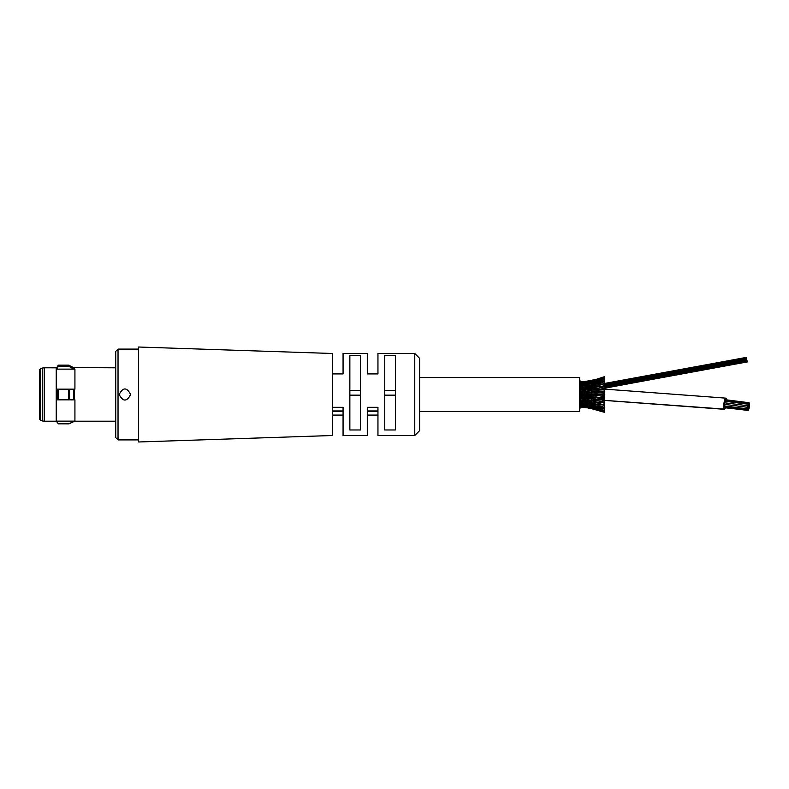 <?xml version="1.0" encoding="UTF-8"?>
<svg xmlns="http://www.w3.org/2000/svg" width="789" height="789" viewBox="0 0 789 789"><rect width="100%" height="100%" fill="white"/><g stroke="black" fill="none" stroke-linecap="round" stroke-linejoin="round"><path stroke-width="1.18" d="M138.627 349.103L118.034 349.103L118.034 439.897L138.627 439.897M119.178 394.5C122.985 387.123 126.802 387.123 130.619 394.5C126.802 401.877 122.985 401.877 119.178 394.5M118.034 349.103L115.736 351.391L115.736 437.609L118.034 439.897M115.736 354.064L115.736 434.936M74.925 421.129L56.236 421.129L58.524 423.821L68.791 423.821L74.925 421.129L74.925 399.836L73.476 399.836L74.235 399.836L74.235 389.164L74.925 389.164L74.925 369.134L73.476 368.936L73.476 367.605L115.736 367.802M73.476 389.164L69.56 389.164L69.56 399.836L73.476 399.836L73.476 389.164M58.524 389.164L58.524 399.836L56.236 399.836L57.765 399.836L57.765 389.164L56.236 389.164L69.56 389.164M69.56 399.836L68.791 399.836L68.791 389.164M58.524 399.836L68.791 399.836M57.765 423.052L56.236 421.198L56.236 369.134L74.925 369.134M56.325 367.812L57.765 366.293L57.765 367.615L56.236 369.134L56.236 367.812L44.273 367.802L44.273 421.198L56.236 421.198M57.765 367.615L57.765 365.918L58.524 365.159L68.791 365.159L73.476 367.605M69.56 365.356L69.56 366.688L68.791 366.481L68.791 365.159M69.56 366.688L73.476 368.936M57.765 367.24L58.524 366.481L68.791 366.481M40.584 368.512L40.584 420.488L39.45 419.008L39.45 369.992L40.584 368.512L42.29 368.059L42.29 420.941L44.273 421.198M39.45 394.52L39.45 370.278M419.61 390.752L419.61 358.334L414.767 353.492L414.767 435.508L419.61 430.666L419.61 390.752M414.767 353.492L377.951 353.492L377.951 373.927L367.289 373.927L367.289 353.492L343.067 353.492L343.067 373.927L332.406 373.927L332.406 407.321L343.067 407.321L343.067 435.508L367.289 435.508L367.289 407.321L377.951 407.321L377.951 435.508L414.767 435.508M343.067 415.073L332.406 415.073M377.951 415.073L367.289 415.073M360.504 355.543L360.504 429.975L349.852 429.975L349.852 355.543L360.504 355.543M395.388 355.543L395.388 429.975L384.726 429.975L384.726 355.543L395.388 355.543M395.388 395.151L384.726 395.151M384.726 390.377L395.388 390.377M360.504 395.151L349.852 395.151M349.852 390.377L360.504 390.377M332.406 410.951L343.067 410.951M367.289 410.951L377.951 410.951M332.406 407.321L332.406 435.508L138.627 441.978L138.627 347.022L332.406 353.492L332.406 373.927M591.375 381.393L591.375 380.811L595.922 380.071L595.942 379.233L593.999 379.864M595.922 381.856L595.922 380.13L604.443 378.256L604.443 376.688L599.196 378.641M604.443 376.678L598.18 378.74M604.443 381.314L604.443 379.805L597.835 382.093M604.443 383.099L604.443 381.797L597.835 383.77M595.922 400.743L595.922 402.065L595.922 401.157L595.922 402.065L591.375 400.546M604.443 402.646L604.443 401.966L595.922 400.378M595.922 401.276L595.922 402.597M585.122 403.8L585.122 405.309M595.922 404.363L604.443 405.073L595.922 402.528L582.893 401.305L582.578 402.794L580.536 402.074M591.375 402.982L591.375 404.461L585.497 402.311L586.049 402.735L585.122 402.38L585.122 403.751L582.893 402.913M591.375 404.619L591.375 407.302L588.643 406.236M595.922 404.826L595.922 405.99M599.236 405.704L595.922 404.589L595.922 406.148L604.443 407.42L597.835 405.112M595.922 404.737L595.922 407.765M595.922 407.272L595.922 406.197M582.578 405.654L582.578 407.479L581.562 407.341M580.221 407.43L582.588 407.489L580.221 407.44L582.213 406.71M585.122 406.67L585.122 407.597L583.623 407.41M582.588 407.489L584.965 407.588M582.578 406.365L582.578 407.272L585.28 407.617M580.556 406.996L585.122 407.183L582.893 406.039M580.221 407.025L582.213 406.325M580.536 406.167L582.578 407.272L580.221 407.055M584.728 406.621L582.578 407.272L587.973 407.232L583.041 405.704M584.905 407.568L583.663 407.252M587.48 407.016L585.122 407.597L587.973 407.814L585.122 407.213L587.48 406.621M589.284 408.11L586.73 407.706M591.375 407.676L591.148 408.554M587.973 408.012L591.602 408.653M580.556 406.217L582.578 405.832L580.566 405.073M580.221 406.236L582.213 405.585M582.578 404.954L582.578 406.68L580.221 406.325M585.122 406.483L582.578 406.68L580.536 405.625M585.122 406.128L585.122 407.183M582.578 406.68L584.728 406.059M587.973 406.729L587.973 407.795L585.497 406.532M590.655 407.341L587.973 407.814L591.375 408.15L585.497 405.97M587.983 408.021L591.375 408.594L589.413 407.952M595.922 408.998L595.922 409.767L591.375 408.594L593.584 408.83M595.902 409.757L593.9 409.096M595.922 409.57L603.664 412.055M582.578 404.501L582.578 405.714L584.698 405.191M580.221 405.092L582.578 404.619L580.536 403.544M582.578 402.992L582.578 404.402L585.122 403.751L585.122 406.394L587.341 406.059M582.578 404.126L582.578 405.714M587.973 405.99L587.973 407.173L591.375 407.39L591.375 408.189L604.443 411.779L598.141 409.294M585.122 404.727L585.122 406.394M587.973 405.447L587.973 407.173L590.655 406.739M591.375 407.104L591.375 408.15L588.505 406.779M595.922 406.088L595.922 407.676L604.443 409.087L604.443 410.665L595.922 407.805L595.922 408.82L604.443 410.665L604.443 412.302L599.107 410.3M595.922 408.613L595.922 409.521L600.508 409.747M603.575 412.006L592.273 407.844M594.62 407.903L591.375 408.15L595.922 408.88L592.5 407.459M580.221 403.633L585.122 402.38M585.122 403.731L585.122 405.23L582.903 404.402M587.973 404.915L587.973 406.167L585.556 405.26M586.7 405.891L585.122 405.23L587.973 404.806L585.122 404.027M587.973 406.167L590.616 405.901M591.375 405.635L591.375 407.302L594.531 407.311M594.561 408.426L591.375 407.302M595.922 407.094L595.922 408.82M580.221 401.887L582.578 401.621M587.973 403.514L587.973 404.806L591.375 404.727L591.375 406.049L588.505 404.885M585.122 403.751L587.973 403.465M601.001 409.57L597.835 408.15M598.111 408.1L600.577 407.962M592.717 407.479L595.922 407.676L592.273 406.207M595.922 406.296L595.922 407.676M591.375 404.55L591.375 406.049L594.62 405.842M593.969 407.124L591.375 406.049M591.375 400.95L587.973 401.197L587.973 399.944L587.973 401.197L585.122 400.536L582.578 400.93L582.578 399.609L582.578 400.93L580.536 400.378M580.221 399.924L595.922 400.26M585.122 400.664L585.122 401.986M587.973 401.838L587.973 403.13L591.375 402.952L591.375 401.236M603.999 407.272L604.443 409.087L597.835 406.818M595.922 406.148L592.273 404.846M591.375 404.461L594.62 404.274M580.221 397.794L582.578 397.646L582.578 398.879L580.536 398.494M582.213 397.607L594.521 397.981M585.122 398.81L585.122 399.993L585.122 398.81M582.578 398.258L582.578 398.879L591.375 398.78L600.281 399.855L604.443 399.727L604.443 399.037L597.835 398.327M604.443 407.075L604.443 405.507L602.342 404.865M599.384 404.668L600.508 404.402M595.922 403.071L595.922 404.254L591.375 402.952M580.221 395.565L582.578 395.614L582.578 396.689L580.536 396.502M582.272 395.496L597.677 395.703L595.922 395.999L595.922 397.074L585.497 396.561M585.122 396.699L585.122 397.37M582.578 396.689L584.728 396.581M587.973 397.883L587.973 399.056L587.973 397.883M588.505 397.735L587.48 397.686M591.375 399.165L591.375 400.417L591.375 399.165M587.973 398.435L587.973 399.056M604.443 404.678L604.443 403.228L601.445 402.4M595.922 402.065L604.443 402.508M580.221 393.297L582.578 393.514L582.578 394.431L580.536 394.441M582.272 393.386L604.443 392.853L604.443 392.074M582.578 394.53L585.122 394.579L585.122 395.427M584.728 394.441L600.597 394.421L604.443 393.859L604.443 392.853M587.973 395.713L587.973 396.472M591.375 396.956L591.375 398.09M592.263 396.788L590.655 396.699M595.922 398.425L595.922 399.027M604.443 401.966L604.443 400.684L600.281 399.648M582.578 391.482L582.578 392.182L580.536 392.38M580.221 391.078L582.963 391.383M585.122 390.407L585.122 391.028L582.213 391.265M585.122 392.468L585.122 393.455M582.578 392.508L600.508 391.729L604.443 390.949L604.443 389.786L595.922 390.269M587.48 393.336L587.973 394.431M590.655 394.431L591.375 395.506M595.922 396.759L595.922 395.999L594.62 395.644M604.443 399.037L604.443 397.883L595.922 397.074M597.677 395.723L604.443 395.97L604.443 396.808L600.518 397.114M582.578 389.519L580.536 390.387M580.221 388.947L582.893 389.391L595.922 388.602L604.443 386.857L604.443 386.334L599.867 386.462L591.375 387.922L580.536 388.513M582.578 390.634L582.578 389.993L591.375 390.091L591.375 390.762L585.122 391.512M587.48 391.186L587.973 392.409M584.728 392.301L585.497 392.311M590.655 392.163L591.375 392.36L591.375 393.366M604.443 395.97L604.443 394.973L600.597 394.421M595.922 394.431L595.922 393.514L594.62 393.198M580.221 386.995L582.893 387.586L595.922 386.344L604.443 383.779L746.147 357.693L746.424 358.62M582.578 388.878L582.578 387.951M587.973 389.263L587.973 389.815L587.973 389.263M585.122 389.667L585.122 388.878M591.375 390.141L595.922 389.204L604.443 389.105L725.821 398.139A5.523 1.193 -82.7 0 1 726.452 399.845M587.973 390.447L587.973 389.815M587.973 391.324L588.505 391.147M604.443 392.015L600.508 391.729M595.922 391.068L595.922 391.768M591.375 391.255L597.835 390.516M582.578 387.291L582.578 385.9L580.536 386.827M580.221 385.269L583.535 385.446M582.578 386.107L586.059 386.156L585.497 386.59L600.508 384.48M585.122 387.961L585.122 386.906M587.973 388.612L587.973 387.685M591.375 389.233L591.375 388.454M604.443 389.786L604.443 389.105M585.122 385.219L585.122 386.462L585.122 385.15L587.48 385.565L586.769 385.219L589.314 384.933L588.505 385.456L599.275 383.168M587.973 386.945L587.973 385.762M591.375 387.389L591.375 386.324M595.922 387.724L595.922 386.797M582.578 385.929L582.578 384.509L580.536 385.377M580.221 383.829L582.213 384.421M582.578 384.509L584.728 385.022L583.959 384.628L587.973 384.105L593.476 383.415L592.273 384.065M585.122 385.15L582.893 385.999M591.375 384.391L591.375 382.862L594.63 383.059M595.922 385.821L595.922 384.637L595.922 386.146L596.543 386.137M591.375 384.44L591.375 385.929M582.578 384.825L582.578 383.217L580.576 383.849M580.556 382.724L585.122 382.557L582.893 383.632M580.221 382.704L582.213 383.365M585.122 385.2L585.122 383.691L582.903 384.509M582.578 383.217L584.688 383.74M585.122 383.691L587.973 383.888L591.375 382.862M595.922 384.174L595.922 382.754L593.476 383.415M595.922 382.754L604.443 381.531M582.578 384.006L582.578 382.28L580.221 382.626M580.556 381.965L582.578 382.221L582.578 381.698L580.221 381.915L582.213 382.645M587.973 383.513L587.973 381.777L587.973 382.33L587.973 381.777L582.578 382.28L580.536 383.336M585.122 384.223L585.122 382.557L590.133 381.955L588.663 382.695M582.578 382.28L584.728 382.902M587.973 383.306L587.973 382.764L585.566 383.671M587.973 383.099L590.606 383.02M585.122 382.557L587.48 383.079M587.973 384.361L587.973 382.764M595.922 382.843L595.922 381.235L600.587 380.929M584.728 382.359L582.588 381.511L585.122 381.748L582.578 381.698L580.536 382.813M581.621 381.639L580.221 381.56L582.213 382.28M585.122 382.359L585.122 381.777L582.578 382.221M585.497 382.981L587.973 381.777L591.375 381.56L591.375 380.811L585.122 381.777L582.893 382.931M585.122 381.777L587.48 382.34M587.973 381.777L590.655 382.211M591.375 383.316L591.375 381.639L590.133 381.955M591.375 381.639L594.521 381.62M595.922 381.235L589.275 382.685M580.379 381.57L586.621 381.452M585.497 382.438L587.973 381.176L585.122 381.748M590.655 381.639L587.973 381.176L591.375 380.781L588.505 382.192M595.922 379.233L591.375 380.387L594.62 381.067M595.922 380.13L592.519 381.472M597.352 379.805L600.409 379.568M598.072 380.831L604.443 379.637L604.443 378.256L597.835 380.791M582.588 381.511L583.564 381.58M584.935 381.412L583.702 381.728M603.664 376.945L595.922 379.44L604.443 377.181L598.18 379.647M591.375 380.781L595.922 379.45L600.508 379.223M585.31 381.383L593.525 380.16M585.122 381.393L589.205 380.89M725.525 407.617A5.523 1.193 97.4 0 1 724.41 409.313L602.786 400.279M725.466 407.607A5.523 1.193 -82.7 0 1 724.42 409.096A5.523 1.193 -82.7 0 1 723.937 403.465A5.523 1.193 -82.7 0 1 725.821 398.139M600.261 389.204L604.443 388.178L604.443 386.857M604.443 385.239L604.443 384.174M591.622 380.337L595.922 379.44L592.273 381.136M591.375 380.397L589.462 381.008M587.953 380.988L586.799 381.265M724.44 404.234L724.539 402.794L748.002 405.783L747.804 407.321L748.002 405.783M724.726 407.41L748.09 410.497L748.288 408.958L748.09 410.497M725.614 399.737L749.067 402.725L748.869 404.264L749.067 402.725M724.44 406.956L724.341 405.911L724.341 407.055L747.804 410.043L748.002 408.515L747.804 410.043M724.341 405.802L724.44 404.353L747.893 407.351L747.696 408.889L747.893 407.351M724.884 402.824L748.337 405.812L748.14 407.351L748.337 405.812M725.219 400.122L724.923 401.256L725.219 400.122L748.672 403.12L748.475 404.649L748.672 403.12M724.726 402.686L724.825 401.236L748.288 404.234L748.09 405.773L748.288 404.234M746.779 359.794L604.443 385.545L746.641 359.311L746.355 358.384L604.443 384.559M747.065 360.741L604.443 386.521L746.927 360.257L604.443 386.541M747.351 361.697L602.589 388.612M579.59 407.972L580.556 407.972L580.556 381.028L579.59 381.028M419.61 411.454L579.59 411.454L579.59 377.546L419.61 377.546M749.155 407.972L748.219 410.329M749.422 406.67L749.155 407.44L749.422 406.67M748.09 405.773L724.627 402.775L724.825 401.236M748.741 405.25L748.475 406.019L748.741 405.25M748.406 407.952L748.14 408.712L748.406 407.952M749.53 405.112L749.264 405.871L749.53 405.112M749.086 405.28L748.82 406.049L749.086 405.28M749.442 403.702L749.402 404.333M749.422 403.948L749.155 404.708L749.422 403.948M749.55 404.865L749.392 405.94M747.696 408.889L724.243 405.891L724.44 404.353M748.741 407.982L748.475 408.741L748.741 407.982M748.741 406.611L748.475 407.38L748.741 406.611M749.086 406.641L748.82 407.41L749.086 406.641M748.297 410.339L725.446 407.834M748.741 409.343L748.475 410.102L748.741 409.343M749.442 406.424L749.155 407.686M749.136 408.219L748.869 408.988L749.136 408.219M748.14 407.351L724.341 404.333L724.539 402.794M74.235 421.129L73.476 421.336M74.235 367.812L74.235 369.134M69.56 423.614L68.791 423.821M58.524 423.821L68.791 423.871M58.524 365.159L58.524 366.481M115.736 421.198L74.235 421.198M73.476 421.405L69.56 423.663M58.524 423.871L57.765 423.111M42.29 368.059L44.273 367.802M40.584 420.488L42.29 420.941M601.465 389.046L603.437 388.563M594.304 400.605L596.731 400.644M604.443 402.666L602.007 402.558M604.443 405.221L602.974 405.063M587.973 407.814L591.099 408.534M604.443 412.322L591.375 408.613M580.221 405.27L581.523 405.576M582.578 405.832L584.146 406.227M580.221 403.909L581.227 404.215M582.578 404.619L583.811 405.004M586.119 406.404L590.103 406.976M602.165 410.99L595.922 408.88M580.221 402.291L580.97 402.558M582.578 403.13L583.525 403.455M587.973 405.023L589.669 405.625M582.085 399.362L583.091 399.382M584.471 400.289L585.813 400.358M600.025 407.785L593.2 406.246M593.446 405.487L591.375 404.727M584.629 398.494L585.635 398.524M587.272 399.55L588.742 399.648M590.29 400.704L592.667 400.96M596.583 402.745L595.399 402.568M590.488 398.79L592.421 398.928M597.145 400.625L594.314 400.151M587.48 395.526L588.495 395.545M582.075 389.529L583.101 389.519M584.619 390.397L585.645 390.358M587.263 389.342L588.752 389.243M590.478 390.091L592.431 389.944M594.304 388.73L597.125 388.247M583.83 383.918L581.385 383.987M604.443 383.779L599.354 384.213M586.72 383.03L583.653 383.286M593.18 382.665L600.084 381.097M592.687 381.452L601.07 379.341M591.661 408.653L595.922 409.53M582.578 407.292L580.408 407.42M589.294 406.246L591.375 406.227M593.644 404.619L595.922 404.589M583.663 405.635L585.122 405.398M724.42 409.096L602.51 400.21M595.922 393.504L597.677 393.129M591.375 394.668L592.214 394.431M591.375 392.36L592.273 392.074M587.973 393.514L588.505 393.326M594.511 390.88L595.922 390.447M601.484 386.452L604.443 385.624M602.411 383.996L604.443 383.365M590.271 388.188L591.375 387.774M595.922 380.071L602.244 377.941M591.375 381.56L594.59 380.515M581.246 384.697L580.221 385.002M581.542 383.355L580.221 383.661M587.973 381.166L591.129 380.446M580.99 386.334L580.221 386.61M604.078 388.257L747.42 361.895M604.443 387.507L747.203 361.204M603.595 383.632L746.069 357.447M602.579 383.947L603.417 383.898M332.406 411.454L343.067 411.454M367.289 411.454L377.951 411.454"/></g></svg>
